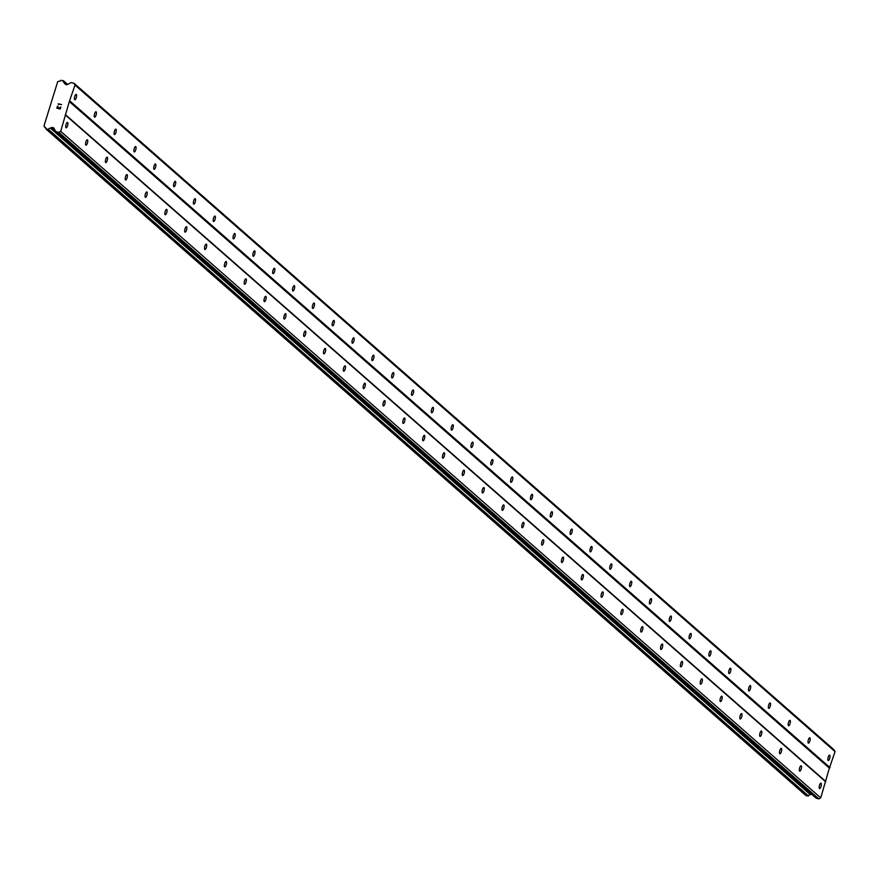 <?xml version="1.0" encoding="UTF-8"?>
<svg xmlns="http://www.w3.org/2000/svg" width="879" height="879" viewBox="0 0 879 879"><rect width="100%" height="100%" fill="white"/><g stroke="black" fill="none" stroke-linecap="round" stroke-linejoin="round"><path stroke-width="1.32" d="M67.639 122.478A2.78 0.89 -75.8 0 1 67.628 125.543A2.78 0.89 -75.8 0 1 66.145 127.807A2.78 0.89 -75.8 0 1 66.013 127.73A2.78 0.89 -75.8 0 1 66.013 124.664A2.78 0.89 -75.8 0 1 67.507 122.401A2.78 0.89 -75.8 0 1 67.639 122.478M87.46 139.86A2.78 0.89 -75.8 0 1 87.46 142.925A2.78 0.89 -75.8 0 1 85.966 145.189A2.78 0.89 -75.8 0 1 85.834 145.123A2.78 0.89 -75.8 0 1 85.845 142.057A2.78 0.89 -75.8 0 1 87.329 139.794A2.78 0.89 -75.8 0 1 87.46 139.86M107.293 157.253A2.78 0.89 -75.8 0 1 107.282 160.319A2.78 0.89 -75.8 0 1 105.799 162.582A2.78 0.89 -75.8 0 1 105.667 162.505A2.78 0.89 -75.8 0 1 105.667 159.44A2.78 0.89 -75.8 0 1 107.161 157.176A2.78 0.89 -75.8 0 1 107.293 157.253M127.114 174.635A2.78 0.89 -75.8 0 1 127.114 177.701A2.78 0.89 -75.8 0 1 125.62 179.964A2.78 0.89 -75.8 0 1 125.488 179.898A2.78 0.89 -75.8 0 1 125.499 176.833A2.78 0.89 -75.8 0 1 126.983 174.569A2.78 0.89 -75.8 0 1 127.114 174.635M146.947 192.029A2.78 0.89 -75.8 0 1 146.936 195.094A2.78 0.89 -75.8 0 1 145.453 197.357A2.78 0.89 -75.8 0 1 145.321 197.281A2.78 0.89 -75.8 0 1 145.321 194.215A2.78 0.89 -75.8 0 1 146.815 191.963A2.78 0.89 -75.8 0 1 146.947 192.029M166.768 209.422A2.78 0.89 -75.8 0 1 166.768 212.476A2.78 0.89 -75.8 0 1 165.274 214.74A2.78 0.89 -75.8 0 1 165.142 214.674A2.78 0.89 -75.8 0 1 165.153 211.608A2.78 0.89 -75.8 0 1 166.636 209.345A2.78 0.89 -75.8 0 1 166.768 209.422M186.601 226.804A2.78 0.89 -75.8 0 1 186.59 229.869A2.78 0.89 -75.8 0 1 185.106 232.133A2.78 0.89 -75.8 0 1 184.975 232.056A2.78 0.89 -75.8 0 1 184.975 228.99A2.78 0.89 -75.8 0 1 186.469 226.738A2.78 0.89 -75.8 0 1 186.601 226.804M206.422 244.197A2.78 0.89 -75.8 0 1 206.422 247.263A2.78 0.89 -75.8 0 1 204.928 249.515A2.78 0.89 -75.8 0 1 204.796 249.449A2.78 0.89 -75.8 0 1 204.807 246.384A2.78 0.89 -75.8 0 1 206.29 244.12A2.78 0.89 -75.8 0 1 206.422 244.197M226.255 261.579A2.78 0.89 -75.8 0 1 226.244 264.645A2.78 0.89 -75.8 0 1 224.76 266.908A2.78 0.89 -75.8 0 1 224.628 266.831A2.78 0.89 -75.8 0 1 224.628 263.777A2.78 0.89 -75.8 0 1 226.123 261.513A2.78 0.89 -75.8 0 1 226.255 261.579M246.076 278.973A2.78 0.89 -75.8 0 1 246.076 282.038A2.78 0.89 -75.8 0 1 244.582 284.291A2.78 0.89 -75.8 0 1 244.45 284.225A2.78 0.89 -75.8 0 1 244.461 281.159A2.78 0.89 -75.8 0 1 245.944 278.896A2.78 0.89 -75.8 0 1 246.076 278.973M265.908 296.355A2.78 0.89 -75.8 0 1 265.897 299.42A2.78 0.89 -75.8 0 1 264.414 301.684A2.78 0.89 -75.8 0 1 264.282 301.618A2.78 0.89 -75.8 0 1 264.282 298.552A2.78 0.89 -75.8 0 1 265.777 296.289A2.78 0.89 -75.8 0 1 265.908 296.355M285.73 313.748A2.78 0.89 -75.8 0 1 285.73 316.814A2.78 0.89 -75.8 0 1 284.236 319.077A2.78 0.89 -75.8 0 1 284.104 319A2.78 0.89 -75.8 0 1 284.115 315.935A2.78 0.89 -75.8 0 1 285.598 313.671A2.78 0.89 -75.8 0 1 285.73 313.748M305.562 331.13A2.78 0.89 -75.8 0 1 305.551 334.196A2.78 0.89 -75.8 0 1 304.068 336.459A2.78 0.89 -75.8 0 1 303.936 336.393A2.78 0.89 -75.8 0 1 303.936 333.328A2.78 0.89 -75.8 0 1 305.431 331.064A2.78 0.89 -75.8 0 1 305.562 331.13M325.384 348.523A2.78 0.89 -75.8 0 1 325.384 351.589A2.78 0.89 -75.8 0 1 323.89 353.852A2.78 0.89 -75.8 0 1 323.758 353.776A2.78 0.89 -75.8 0 1 323.769 350.71A2.78 0.89 -75.8 0 1 325.252 348.447A2.78 0.89 -75.8 0 1 325.384 348.523M345.216 365.906A2.78 0.89 -75.8 0 1 345.205 368.971A2.78 0.89 -75.8 0 1 343.722 371.235A2.78 0.89 -75.8 0 1 343.59 371.169A2.78 0.89 -75.8 0 1 343.59 368.103A2.78 0.89 -75.8 0 1 345.084 365.84A2.78 0.89 -75.8 0 1 345.216 365.906M365.038 383.299A2.78 0.89 -75.8 0 1 365.038 386.364A2.78 0.89 -75.8 0 1 363.543 388.628A2.78 0.89 -75.8 0 1 363.412 388.551A2.78 0.89 -75.8 0 1 363.423 385.485A2.78 0.89 -75.8 0 1 364.906 383.233A2.78 0.89 -75.8 0 1 365.038 383.299M384.87 400.692A2.78 0.89 -75.8 0 1 384.859 403.747A2.78 0.89 -75.8 0 1 383.376 406.01A2.78 0.89 -75.8 0 1 383.244 405.944A2.78 0.89 -75.8 0 1 383.244 402.879A2.78 0.89 -75.8 0 1 384.738 400.615A2.78 0.89 -75.8 0 1 384.87 400.692M404.692 418.074A2.78 0.89 -75.8 0 1 404.692 421.14A2.78 0.89 -75.8 0 1 403.197 423.403A2.78 0.89 -75.8 0 1 403.065 423.326A2.78 0.89 -75.8 0 1 403.076 420.272A2.78 0.89 -75.8 0 1 404.56 418.008A2.78 0.89 -75.8 0 1 404.692 418.074M424.524 435.468A2.78 0.89 -75.8 0 1 424.513 438.533A2.78 0.89 -75.8 0 1 423.03 440.786A2.78 0.89 -75.8 0 1 422.898 440.72A2.78 0.89 -75.8 0 1 422.898 437.654A2.78 0.89 -75.8 0 1 424.392 435.391A2.78 0.89 -75.8 0 1 424.524 435.468M444.345 452.85A2.78 0.89 -75.8 0 1 444.345 455.915A2.78 0.89 -75.8 0 1 442.851 458.179A2.78 0.89 -75.8 0 1 442.719 458.113A2.78 0.89 -75.8 0 1 442.73 455.047A2.78 0.89 -75.8 0 1 444.214 452.784A2.78 0.89 -75.8 0 1 444.345 452.85M464.178 470.243A2.78 0.89 -75.8 0 1 464.167 473.309A2.78 0.89 -75.8 0 1 462.684 475.572A2.78 0.89 -75.8 0 1 462.552 475.495A2.78 0.89 -75.8 0 1 462.552 472.43A2.78 0.89 -75.8 0 1 464.046 470.166A2.78 0.89 -75.8 0 1 464.178 470.243M483.999 487.625A2.78 0.89 -75.8 0 1 483.999 490.691A2.78 0.89 -75.8 0 1 482.505 492.954A2.78 0.89 -75.8 0 1 482.373 492.888A2.78 0.89 -75.8 0 1 482.384 489.823A2.78 0.89 -75.8 0 1 483.868 487.559A2.78 0.89 -75.8 0 1 483.999 487.625M503.832 505.018A2.78 0.89 -75.8 0 1 503.821 508.084A2.78 0.89 -75.8 0 1 502.338 510.347A2.78 0.89 -75.8 0 1 502.206 510.27A2.78 0.89 -75.8 0 1 502.206 507.205A2.78 0.89 -75.8 0 1 503.7 504.942A2.78 0.89 -75.8 0 1 503.832 505.018M523.653 522.401A2.78 0.89 -75.8 0 1 523.653 525.466A2.78 0.89 -75.8 0 1 522.159 527.73A2.78 0.89 -75.8 0 1 522.027 527.664A2.78 0.89 -75.8 0 1 522.038 524.598A2.78 0.89 -75.8 0 1 523.521 522.335A2.78 0.89 -75.8 0 1 523.653 522.401M543.486 539.794A2.78 0.89 -75.8 0 1 543.475 542.859A2.78 0.89 -75.8 0 1 541.991 545.123A2.78 0.89 -75.8 0 1 541.86 545.046A2.78 0.89 -75.8 0 1 541.86 541.98A2.78 0.89 -75.8 0 1 543.354 539.728A2.78 0.89 -75.8 0 1 543.486 539.794M563.307 557.187A2.78 0.89 -75.8 0 1 563.307 560.242A2.78 0.89 -75.8 0 1 561.813 562.505A2.78 0.89 -75.8 0 1 561.681 562.439A2.78 0.89 -75.8 0 1 561.692 559.374A2.78 0.89 -75.8 0 1 563.175 557.11A2.78 0.89 -75.8 0 1 563.307 557.187M583.14 574.569A2.78 0.89 -75.8 0 1 583.129 577.635A2.78 0.89 -75.8 0 1 581.645 579.898A2.78 0.89 -75.8 0 1 581.513 579.821A2.78 0.89 -75.8 0 1 581.513 576.756A2.78 0.89 -75.8 0 1 583.008 574.503A2.78 0.89 -75.8 0 1 583.14 574.569M602.961 591.963A2.78 0.89 -75.8 0 1 602.961 595.028A2.78 0.89 -75.8 0 1 601.467 597.28A2.78 0.89 -75.8 0 1 601.335 597.215A2.78 0.89 -75.8 0 1 601.346 594.149A2.78 0.89 -75.8 0 1 602.84 591.886A2.78 0.89 -75.8 0 1 602.961 591.963M622.793 609.345A2.78 0.89 -75.8 0 1 622.782 612.41A2.78 0.89 -75.8 0 1 621.299 614.674A2.78 0.89 -75.8 0 1 621.167 614.608A2.78 0.89 -75.8 0 1 621.167 611.542A2.78 0.89 -75.8 0 1 622.662 609.279A2.78 0.89 -75.8 0 1 622.793 609.345M642.615 626.738A2.78 0.89 -75.8 0 1 642.615 629.803A2.78 0.89 -75.8 0 1 641.121 632.056A2.78 0.89 -75.8 0 1 640.989 631.99A2.78 0.89 -75.8 0 1 641 628.924A2.78 0.89 -75.8 0 1 642.494 626.661A2.78 0.89 -75.8 0 1 642.615 626.738M662.447 644.12A2.78 0.89 -75.8 0 1 662.436 647.186A2.78 0.89 -75.8 0 1 660.953 649.449A2.78 0.89 -75.8 0 1 660.821 649.383A2.78 0.89 -75.8 0 1 660.821 646.318A2.78 0.89 -75.8 0 1 662.316 644.054A2.78 0.89 -75.8 0 1 662.447 644.12M682.269 661.513A2.78 0.89 -75.8 0 1 682.269 664.579A2.78 0.89 -75.8 0 1 680.775 666.842A2.78 0.89 -75.8 0 1 680.643 666.765A2.78 0.89 -75.8 0 1 680.654 663.7A2.78 0.89 -75.8 0 1 682.148 661.437A2.78 0.89 -75.8 0 1 682.269 661.513M702.101 678.896A2.78 0.89 -75.8 0 1 702.09 681.961A2.78 0.89 -75.8 0 1 700.607 684.225A2.78 0.89 -75.8 0 1 700.475 684.159A2.78 0.89 -75.8 0 1 700.475 681.093A2.78 0.89 -75.8 0 1 701.969 678.83A2.78 0.89 -75.8 0 1 702.101 678.896M721.923 696.289A2.78 0.89 -75.8 0 1 721.923 699.354A2.78 0.89 -75.8 0 1 720.428 701.618A2.78 0.89 -75.8 0 1 720.297 701.541A2.78 0.89 -75.8 0 1 720.308 698.475A2.78 0.89 -75.8 0 1 721.802 696.212A2.78 0.89 -75.8 0 1 721.923 696.289M741.755 713.671A2.78 0.89 -75.8 0 1 741.744 716.737A2.78 0.89 -75.8 0 1 740.261 719A2.78 0.89 -75.8 0 1 740.129 718.934A2.78 0.89 -75.8 0 1 740.129 715.869A2.78 0.89 -75.8 0 1 741.623 713.605A2.78 0.89 -75.8 0 1 741.755 713.671M761.577 731.064A2.78 0.89 -75.8 0 1 761.577 734.13A2.78 0.89 -75.8 0 1 760.082 736.393A2.78 0.89 -75.8 0 1 759.95 736.316A2.78 0.89 -75.8 0 1 759.961 733.251A2.78 0.89 -75.8 0 1 761.456 730.998A2.78 0.89 -75.8 0 1 761.577 731.064M781.409 748.458A2.78 0.89 -75.8 0 1 781.398 751.523A2.78 0.89 -75.8 0 1 779.915 753.775A2.78 0.89 -75.8 0 1 779.783 753.71A2.78 0.89 -75.8 0 1 779.783 750.644A2.78 0.89 -75.8 0 1 781.277 748.381A2.78 0.89 -75.8 0 1 781.409 748.458M801.23 765.84A2.78 0.89 -75.8 0 1 801.23 768.905A2.78 0.89 -75.8 0 1 799.736 771.169A2.78 0.89 -75.8 0 1 799.604 771.092A2.78 0.89 -75.8 0 1 799.615 768.037A2.78 0.89 -75.8 0 1 801.11 765.774A2.78 0.89 -75.8 0 1 801.23 765.84M821.063 783.233A2.78 0.89 -75.8 0 1 821.052 786.298A2.78 0.89 -75.8 0 1 819.569 788.551A2.78 0.89 -75.8 0 1 819.437 788.485A2.78 0.89 -75.8 0 1 819.448 785.419A2.78 0.89 -75.8 0 1 820.931 783.156A2.78 0.89 -75.8 0 1 821.063 783.233M76.308 94.449A2.78 0.89 -75.8 0 1 76.308 97.514A2.78 0.89 -75.8 0 1 74.814 99.777A2.78 0.89 -75.8 0 1 74.682 99.701A2.78 0.89 -75.8 0 1 74.693 96.635A2.78 0.89 -75.8 0 1 76.176 94.372A2.78 0.89 -75.8 0 1 76.308 94.449M96.141 111.831A2.78 0.89 -75.8 0 1 96.13 114.896A2.78 0.89 -75.8 0 1 94.646 117.16A2.78 0.89 -75.8 0 1 94.514 117.094A2.78 0.89 -75.8 0 1 94.514 114.028A2.78 0.89 -75.8 0 1 96.009 111.765A2.78 0.89 -75.8 0 1 96.141 111.831M115.962 129.224A2.78 0.89 -75.8 0 1 115.962 132.29A2.78 0.89 -75.8 0 1 114.468 134.553A2.78 0.89 -75.8 0 1 114.336 134.476A2.78 0.89 -75.8 0 1 114.347 131.41A2.78 0.89 -75.8 0 1 115.83 129.147A2.78 0.89 -75.8 0 1 115.962 129.224M135.795 146.606A2.78 0.89 -75.8 0 1 135.784 149.672A2.78 0.89 -75.8 0 1 134.3 151.935A2.78 0.89 -75.8 0 1 134.168 151.869A2.78 0.89 -75.8 0 1 134.168 148.804A2.78 0.89 -75.8 0 1 135.663 146.54A2.78 0.89 -75.8 0 1 135.795 146.606M155.616 163.999A2.78 0.89 -75.8 0 1 155.616 167.065A2.78 0.89 -75.8 0 1 154.122 169.328A2.78 0.89 -75.8 0 1 153.99 169.251A2.78 0.89 -75.8 0 1 154.001 166.186A2.78 0.89 -75.8 0 1 155.484 163.933A2.78 0.89 -75.8 0 1 155.616 163.999M175.448 181.393A2.78 0.89 -75.8 0 1 175.437 184.447A2.78 0.89 -75.8 0 1 173.954 186.711A2.78 0.89 -75.8 0 1 173.822 186.645A2.78 0.89 -75.8 0 1 173.822 183.579A2.78 0.89 -75.8 0 1 175.317 181.316A2.78 0.89 -75.8 0 1 175.448 181.393M195.27 198.775A2.78 0.89 -75.8 0 1 195.27 201.84A2.78 0.89 -75.8 0 1 193.776 204.104A2.78 0.89 -75.8 0 1 193.644 204.027A2.78 0.89 -75.8 0 1 193.655 200.961A2.78 0.89 -75.8 0 1 195.149 198.709A2.78 0.89 -75.8 0 1 195.27 198.775M215.102 216.168A2.78 0.89 -75.8 0 1 215.091 219.234A2.78 0.89 -75.8 0 1 213.608 221.486A2.78 0.89 -75.8 0 1 213.476 221.42A2.78 0.89 -75.8 0 1 213.476 218.355A2.78 0.89 -75.8 0 1 214.97 216.091A2.78 0.89 -75.8 0 1 215.102 216.168M234.924 233.55A2.78 0.89 -75.8 0 1 234.924 236.616A2.78 0.89 -75.8 0 1 233.429 238.879A2.78 0.89 -75.8 0 1 233.298 238.802A2.78 0.89 -75.8 0 1 233.309 235.748A2.78 0.89 -75.8 0 1 234.803 233.484A2.78 0.89 -75.8 0 1 234.924 233.55M254.756 250.944A2.78 0.89 -75.8 0 1 254.745 254.009A2.78 0.89 -75.8 0 1 253.262 256.261A2.78 0.89 -75.8 0 1 253.13 256.196A2.78 0.89 -75.8 0 1 253.13 253.13A2.78 0.89 -75.8 0 1 254.624 250.867A2.78 0.89 -75.8 0 1 254.756 250.944M274.578 268.326A2.78 0.89 -75.8 0 1 274.578 271.391A2.78 0.89 -75.8 0 1 273.083 273.655A2.78 0.89 -75.8 0 1 272.951 273.589A2.78 0.89 -75.8 0 1 272.962 270.523A2.78 0.89 -75.8 0 1 274.457 268.26A2.78 0.89 -75.8 0 1 274.578 268.326M294.41 285.719A2.78 0.89 -75.8 0 1 294.399 288.784A2.78 0.89 -75.8 0 1 292.916 291.048A2.78 0.89 -75.8 0 1 292.784 290.971A2.78 0.89 -75.8 0 1 292.784 287.905A2.78 0.89 -75.8 0 1 294.278 285.642A2.78 0.89 -75.8 0 1 294.41 285.719M314.232 303.101A2.78 0.89 -75.8 0 1 314.232 306.167A2.78 0.89 -75.8 0 1 312.737 308.43A2.78 0.89 -75.8 0 1 312.605 308.364A2.78 0.89 -75.8 0 1 312.616 305.299A2.78 0.89 -75.8 0 1 314.111 303.035A2.78 0.89 -75.8 0 1 314.232 303.101M334.064 320.494A2.78 0.89 -75.8 0 1 334.053 323.56A2.78 0.89 -75.8 0 1 332.57 325.823A2.78 0.89 -75.8 0 1 332.438 325.746A2.78 0.89 -75.8 0 1 332.438 322.681A2.78 0.89 -75.8 0 1 333.932 320.417A2.78 0.89 -75.8 0 1 334.064 320.494M353.885 337.877A2.78 0.89 -75.8 0 1 353.885 340.942A2.78 0.89 -75.8 0 1 352.391 343.206A2.78 0.89 -75.8 0 1 352.259 343.14A2.78 0.89 -75.8 0 1 352.27 340.074A2.78 0.89 -75.8 0 1 353.765 337.811A2.78 0.89 -75.8 0 1 353.885 337.877M373.718 355.27A2.78 0.89 -75.8 0 1 373.707 358.335A2.78 0.89 -75.8 0 1 372.224 360.599A2.78 0.89 -75.8 0 1 372.092 360.522A2.78 0.89 -75.8 0 1 372.103 357.456A2.78 0.89 -75.8 0 1 373.586 355.204A2.78 0.89 -75.8 0 1 373.718 355.27M393.539 372.663A2.78 0.89 -75.8 0 1 393.539 375.729A2.78 0.89 -75.8 0 1 392.045 377.981A2.78 0.89 -75.8 0 1 391.913 377.915A2.78 0.89 -75.8 0 1 391.924 374.85A2.78 0.89 -75.8 0 1 393.418 372.586A2.78 0.89 -75.8 0 1 393.539 372.663M413.372 390.045A2.78 0.89 -75.8 0 1 413.361 393.111A2.78 0.89 -75.8 0 1 411.877 395.374A2.78 0.89 -75.8 0 1 411.746 395.297A2.78 0.89 -75.8 0 1 411.757 392.243A2.78 0.89 -75.8 0 1 413.24 389.979A2.78 0.89 -75.8 0 1 413.372 390.045M433.204 407.438A2.78 0.89 -75.8 0 1 433.193 410.504A2.78 0.89 -75.8 0 1 431.699 412.756A2.78 0.89 -75.8 0 1 431.567 412.69A2.78 0.89 -75.8 0 1 431.578 409.625A2.78 0.89 -75.8 0 1 433.072 407.362A2.78 0.89 -75.8 0 1 433.204 407.438M453.026 424.821A2.78 0.89 -75.8 0 1 453.015 427.886A2.78 0.89 -75.8 0 1 451.531 430.15A2.78 0.89 -75.8 0 1 451.399 430.084A2.78 0.89 -75.8 0 1 451.41 427.018A2.78 0.89 -75.8 0 1 452.894 424.755A2.78 0.89 -75.8 0 1 453.026 424.821M472.858 442.214A2.78 0.89 -75.8 0 1 472.847 445.279A2.78 0.89 -75.8 0 1 471.353 447.543A2.78 0.89 -75.8 0 1 471.221 447.466A2.78 0.89 -75.8 0 1 471.232 444.4A2.78 0.89 -75.8 0 1 472.726 442.137A2.78 0.89 -75.8 0 1 472.858 442.214M492.679 459.596A2.78 0.89 -75.8 0 1 492.669 462.662A2.78 0.89 -75.8 0 1 491.185 464.925A2.78 0.89 -75.8 0 1 491.053 464.859A2.78 0.89 -75.8 0 1 491.064 461.794A2.78 0.89 -75.8 0 1 492.548 459.53A2.78 0.89 -75.8 0 1 492.679 459.596M512.512 476.989A2.78 0.89 -75.8 0 1 512.501 480.055A2.78 0.89 -75.8 0 1 511.007 482.318A2.78 0.89 -75.8 0 1 510.875 482.241A2.78 0.89 -75.8 0 1 510.886 479.176A2.78 0.89 -75.8 0 1 512.38 476.912A2.78 0.89 -75.8 0 1 512.512 476.989M532.333 494.372A2.78 0.89 -75.8 0 1 532.322 497.437A2.78 0.89 -75.8 0 1 530.839 499.701A2.78 0.89 -75.8 0 1 530.707 499.635A2.78 0.89 -75.8 0 1 530.718 496.569A2.78 0.89 -75.8 0 1 532.202 494.306A2.78 0.89 -75.8 0 1 532.333 494.372M552.166 511.765A2.78 0.89 -75.8 0 1 552.155 514.83A2.78 0.89 -75.8 0 1 550.661 517.094A2.78 0.89 -75.8 0 1 550.529 517.017A2.78 0.89 -75.8 0 1 550.54 513.951A2.78 0.89 -75.8 0 1 552.034 511.699A2.78 0.89 -75.8 0 1 552.166 511.765M571.987 529.158A2.78 0.89 -75.8 0 1 571.976 532.213A2.78 0.89 -75.8 0 1 570.493 534.476A2.78 0.89 -75.8 0 1 570.361 534.41A2.78 0.89 -75.8 0 1 570.372 531.345A2.78 0.89 -75.8 0 1 571.855 529.081A2.78 0.89 -75.8 0 1 571.987 529.158M591.82 546.54A2.78 0.89 -75.8 0 1 591.809 549.606A2.78 0.89 -75.8 0 1 590.314 551.869A2.78 0.89 -75.8 0 1 590.194 551.792A2.78 0.89 -75.8 0 1 590.194 548.727A2.78 0.89 -75.8 0 1 591.688 546.474A2.78 0.89 -75.8 0 1 591.82 546.54M611.641 563.933A2.78 0.89 -75.8 0 1 611.63 566.999A2.78 0.89 -75.8 0 1 610.147 569.251A2.78 0.89 -75.8 0 1 610.015 569.185A2.78 0.89 -75.8 0 1 610.026 566.12A2.78 0.89 -75.8 0 1 611.509 563.857A2.78 0.89 -75.8 0 1 611.641 563.933M631.474 581.316A2.78 0.89 -75.8 0 1 631.463 584.381A2.78 0.89 -75.8 0 1 629.968 586.645A2.78 0.89 -75.8 0 1 629.847 586.579A2.78 0.89 -75.8 0 1 629.847 583.513A2.78 0.89 -75.8 0 1 631.342 581.25A2.78 0.89 -75.8 0 1 631.474 581.316M651.295 598.709A2.78 0.89 -75.8 0 1 651.295 601.774A2.78 0.89 -75.8 0 1 649.801 604.038A2.78 0.89 -75.8 0 1 649.669 603.961A2.78 0.89 -75.8 0 1 649.68 600.895A2.78 0.89 -75.8 0 1 651.163 598.632A2.78 0.89 -75.8 0 1 651.295 598.709M671.127 616.091A2.78 0.89 -75.8 0 1 671.116 619.157A2.78 0.89 -75.8 0 1 669.622 621.42A2.78 0.89 -75.8 0 1 669.501 621.354A2.78 0.89 -75.8 0 1 669.501 618.289A2.78 0.89 -75.8 0 1 670.996 616.025A2.78 0.89 -75.8 0 1 671.127 616.091M690.949 633.484A2.78 0.89 -75.8 0 1 690.949 636.55A2.78 0.89 -75.8 0 1 689.455 638.813A2.78 0.89 -75.8 0 1 689.323 638.736A2.78 0.89 -75.8 0 1 689.334 635.671A2.78 0.89 -75.8 0 1 690.817 633.407A2.78 0.89 -75.8 0 1 690.949 633.484M710.781 650.867A2.78 0.89 -75.8 0 1 710.77 653.932A2.78 0.89 -75.8 0 1 709.276 656.195A2.78 0.89 -75.8 0 1 709.155 656.13A2.78 0.89 -75.8 0 1 709.155 653.064A2.78 0.89 -75.8 0 1 710.65 650.801A2.78 0.89 -75.8 0 1 710.781 650.867M730.603 668.26A2.78 0.89 -75.8 0 1 730.603 671.325A2.78 0.89 -75.8 0 1 729.109 673.589A2.78 0.89 -75.8 0 1 728.977 673.512A2.78 0.89 -75.8 0 1 728.988 670.446A2.78 0.89 -75.8 0 1 730.471 668.194A2.78 0.89 -75.8 0 1 730.603 668.26M750.435 685.653A2.78 0.89 -75.8 0 1 750.424 688.707A2.78 0.89 -75.8 0 1 748.93 690.971A2.78 0.89 -75.8 0 1 748.809 690.905A2.78 0.89 -75.8 0 1 748.809 687.839A2.78 0.89 -75.8 0 1 750.303 685.576A2.78 0.89 -75.8 0 1 750.435 685.653M770.257 703.035A2.78 0.89 -75.8 0 1 770.257 706.101A2.78 0.89 -75.8 0 1 768.762 708.364A2.78 0.89 -75.8 0 1 768.631 708.287A2.78 0.89 -75.8 0 1 768.642 705.222A2.78 0.89 -75.8 0 1 770.125 702.969A2.78 0.89 -75.8 0 1 770.257 703.035M790.089 720.428A2.78 0.89 -75.8 0 1 790.078 723.494A2.78 0.89 -75.8 0 1 788.584 725.746A2.78 0.89 -75.8 0 1 788.463 725.68A2.78 0.89 -75.8 0 1 788.463 722.615A2.78 0.89 -75.8 0 1 789.957 720.351A2.78 0.89 -75.8 0 1 790.089 720.428M809.911 737.811A2.78 0.89 -75.8 0 1 809.911 740.876A2.78 0.89 -75.8 0 1 808.416 743.14A2.78 0.89 -75.8 0 1 808.284 743.063A2.78 0.89 -75.8 0 1 808.295 740.008A2.78 0.89 -75.8 0 1 809.779 737.745A2.78 0.89 -75.8 0 1 809.911 737.811M829.743 755.204A2.78 0.89 -75.8 0 1 829.732 758.269A2.78 0.89 -75.8 0 1 828.249 760.522A2.78 0.89 -75.8 0 1 828.117 760.456A2.78 0.89 -75.8 0 1 828.117 757.39A2.78 0.89 -75.8 0 1 829.611 755.127A2.78 0.89 -75.8 0 1 829.743 755.204M815.525 797.528A1.857 1.736 -48.7 0 0 816.58 798.33L818.931 798.923L820.733 797.868L829.358 768.125L835.05 751.622L834.116 749.875L74.089 83.318L75.012 85.065L69.32 101.568L60.695 131.312L58.904 132.366L56.553 131.773A1.857 1.736 131.3 0 1 55.487 130.982L54.069 128.444A1.242 1.154 -48.7 0 0 53.41 127.741L52.344 127.477A1.242 1.154 -48.7 0 0 51.432 127.609L50.938 127.927A1.615 1.505 131.3 0 1 50.367 128.158A1.802 1.692 -48.7 0 0 48.422 129.4L45.873 128.806A1.802 1.692 -48.7 0 0 44.587 126.95L43.95 126.06L57.684 81.703L58.739 81.231A1.802 1.692 -48.7 0 0 60.904 80.253L63.42 80.945A1.802 1.692 -48.7 0 0 64.376 82.923A1.615 1.505 131.3 0 1 64.387 82.923A1.615 1.505 131.3 0 1 64.727 83.373L64.969 83.879A1.242 1.154 -48.7 0 0 65.661 84.428L66.727 84.703A1.242 1.154 -48.7 0 0 67.694 84.417L70.364 82.912A1.857 1.736 131.3 0 1 71.737 82.725L74.089 83.318M811.515 794.144A1.242 1.154 -48.7 0 0 811.471 794.166L51.432 127.609M805.944 795.528L808.449 795.945A1.802 1.692 -48.7 0 1 810.405 794.715A1.615 1.505 -48.7 0 0 810.965 794.484L811.471 794.166M57.168 108.007L58.508 108.348L57.168 108.018L57.717 106.249L57.168 108.007M58.508 108.348L58.805 107.392L58.508 108.348M59.025 107.447L58.728 108.403L59.025 107.447M58.728 108.403L60.069 108.743L58.728 108.414M60.069 108.743L60.607 106.985L60.069 108.743M57.487 106.194L56.871 108.183L57.498 106.194M60.827 107.04L60.211 109.029L56.871 108.183M61.596 104.601L58.256 103.755L58.563 104.403L58.234 103.799L61.596 104.59L58.618 104.085L58.618 104.788M825.348 781.09L65.31 114.534M829.358 768.125L69.32 101.568M825.711 781.805L65.672 115.248M820.733 797.868L60.695 131.312M818.931 798.923L58.904 132.366M816.58 798.33L56.553 131.773M53.982 128.246L53.41 127.741M810.405 794.715L50.367 128.158M808.449 795.945L48.422 129.4M806.12 795.682L46.082 129.125M45.796 128.015L44.587 126.95M67.518 84.538L63.42 80.945M66.277 84.582L64.387 82.923L66.277 84.582M65.551 84.395L64.969 83.879M835.05 751.622L75.012 85.065M830.073 767.675L70.045 101.129M54.663 129.51L52.344 127.477M810.965 794.484L50.938 127.927M808.021 796.165L47.982 129.609M45.818 128.081L44.51 126.939M63.31 80.626L67.65 84.439L63.398 80.758M66.035 84.516L64.727 83.373M815.866 797.967L55.838 131.41M806.021 795.616L45.983 129.07M45.829 128.125L44.411 126.873"/></g></svg>
